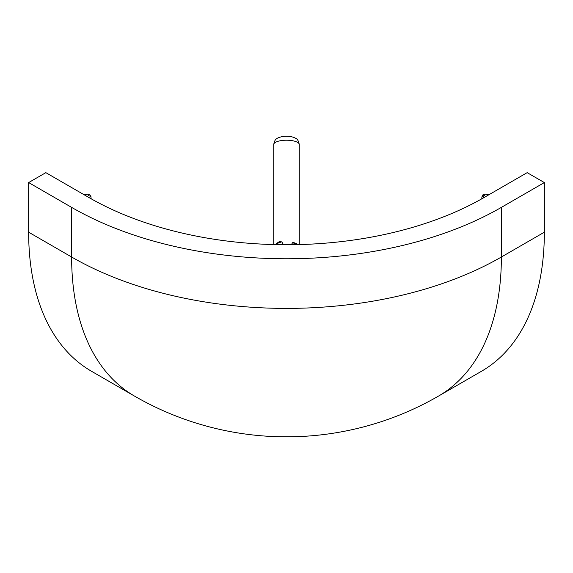 <?xml version="1.0" encoding="UTF-8"?>
<svg xmlns="http://www.w3.org/2000/svg" width="573" height="573" viewBox="0 0 573 573"><rect width="100%" height="100%" fill="white"/><g stroke="black" fill="none" stroke-linecap="round" stroke-linejoin="round"><path stroke-width="0.86" d="M488.884 194.748L484.837 194.075L484.708 195.615L482.717 195.987L481.879 197.019L482.803 194.927L484.085 194.183M91.186 198.817L90.892 196.424L88.586 195.629A2.428 0.401 -86.6 0 0 88.306 194.082L88.55 194.104M291.313 244.714L292.66 242.601C294.078 242.35 295.202 243.045 296.026 244.671M276.974 244.671C277.805 243.038 278.922 242.35 280.34 242.601M273.736 144.475C274.825 138.859 276.387 138.236 282.009 136.575C287.317 135.729 291.858 136.295 295.632 138.279C297.351 138.859 298.562 140.922 299.264 144.475A12.764 4.255 180 0 0 280.118 140.793A12.764 4.255 180 0 0 273.736 144.475L273.736 244.571L274.302 244.284M275.677 244.614L276.623 243.403L280.118 241.111L282.016 242.186L283.47 244.728M289.53 244.728L296.377 243.403L297.323 244.614M298.44 244.585L299.199 244.234M544.35 182.572L527.16 172.652L484.185 197.463A279.567 161.407 180 0 1 88.815 197.463L45.84 172.652L28.65 182.572L71.625 207.383A303.876 175.445 0 0 0 501.375 207.383L544.35 182.572L544.35 232.194A303.876 175.445 60 0 1 481.413 371.311L438.438 396.122A303.876 175.445 60 0 0 501.375 257.012L501.375 207.383M28.65 232.194L71.625 257.012A303.876 175.445 -60 0 0 134.562 396.122L91.587 371.311A303.876 175.445 -60 0 1 28.65 232.194L28.65 182.572M276.974 244.642A6.081 2.865 38.7 0 0 276.623 243.403M296.377 243.403A6.081 2.865 -38.7 0 0 296.026 244.642M483.505 197.85L483.548 195.737M71.625 207.383L71.625 257.012A303.876 175.445 0 0 0 501.375 257.012L544.35 232.194M484.837 194.075L484.364 194.118M91.121 197.026L89.696 194.526L88.915 194.183M299.264 144.475L299.264 244.571M134.562 396.122A303.876 303.876 0 0 0 438.438 396.122M481.879 197.019L481.814 198.817M84.116 194.748L88.306 194.082"/></g></svg>
